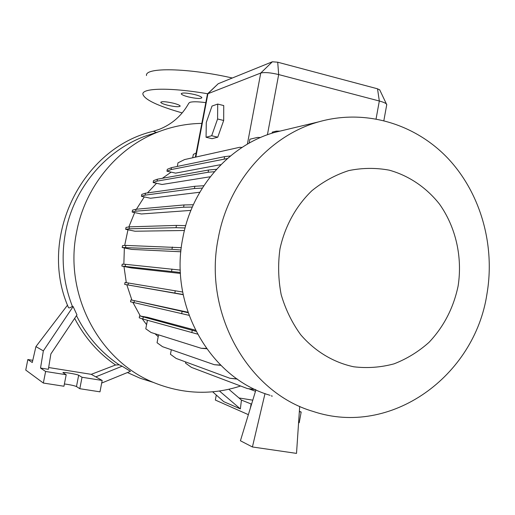 <?xml version="1.0" encoding="UTF-8"?>
<svg xmlns="http://www.w3.org/2000/svg" width="515" height="515" viewBox="0 0 515 515"><rect width="100%" height="100%" fill="white"/><g stroke="black" fill="none" stroke-linecap="round" stroke-linejoin="round"><path stroke-width="0.77" d="M205.762 102.633C197.799 101.597 192.481 101.513 189.81 102.376L188.838 103.161C181.975 115.489 172.087 124.237 159.161 129.387L153.438 131.254L156.36 132.477M173.156 103.142C177.54 104.268 179.883 105.253 180.192 106.103C179.162 107.126 175.049 106.856 167.839 105.279C163.442 104.152 161.079 103.161 160.751 102.305C161.768 101.275 165.907 101.558 173.156 103.142M194.593 94.535C199.125 95.719 201.552 96.781 201.886 97.715C200.773 98.919 196.331 98.661 188.561 96.955C184.01 95.771 181.557 94.702 181.209 93.756C182.316 92.552 186.771 92.816 194.593 94.535M240.608 386.005C211.961 395.269 183.327 394.252 154.712 382.954C99.221 361.324 63.442 294.059 76.69 231.602C85.4 185.767 118.36 146.698 159.373 131.486C173.188 126.284 187.331 123.594 201.803 123.4M154.88 132.967L144.715 136.314C105.433 150.882 73.935 188.136 65.617 231.795C60.789 257.403 63.036 282.252 72.37 306.322C69.989 308.079 68.624 308.356 68.283 307.152C37.788 237.312 81.769 147.908 153.438 131.254L153.206 131.319M124.662 245.488L127.971 229.787M128.84 226.948L134.685 212.586M136.43 209.225L144.303 196.91M147.425 192.932L156.547 183.276M162.354 178.306L171.128 172.132M218.289 238.046C228.454 181.93 269.763 135.451 318.643 121.868C365.109 108.594 414.961 123.684 447.844 158.279C480.624 193.086 495.333 245.108 486.965 293.891C474.721 376.201 390.834 437.447 313.274 411.479C248.224 392.745 202.794 313.011 218.289 238.046M270.047 395.301C210.184 377.939 168.688 305.646 182.844 237.814C192.127 187.022 229.935 144.824 274.926 132.329L285.722 129.748M279.967 248.874C284.885 226.201 296.074 205.91 311.916 190.692C323.201 181.557 335.484 174.855 348.777 170.587C362.335 167.826 375.821 167.684 389.237 170.162C408.929 175.66 426.349 187.499 439.469 204.075C455.852 227.16 462.612 257.127 458.118 286.012C453.535 307.861 443.833 326.639 429.014 342.353C418.515 351.7 406.863 358.865 394.046 363.848C380.817 367.42 367.388 368.399 353.76 366.789C333.546 362.502 315.013 351.391 300.683 334.718C291.999 322.718 285.497 309.361 281.177 294.657C278.267 279.51 277.862 264.247 279.967 248.874M182.188 112.92C157.629 105.884 144.528 99.646 142.88 94.2C141.818 87.949 170.465 87.338 207.629 93.756M146.498 75.544C144.689 67.175 187.956 67.858 232.304 78.003M185.072 227.965L176.008 227.694L129.053 228.808L125.666 229.317L135.014 231.229L184.428 230.488M192.301 207.075L183.597 207.21L135.657 211.208L132.149 212.051L141.368 213.989L190.904 210.397M202.318 188.091L194.425 188.529L145.095 195.146L141.419 196.286L150.489 198.243L199.801 192.243M214.414 171.701L208.118 172.255L157.036 181.126L153.155 182.529L162.045 184.486L210.275 176.748M227.469 158.511L171.083 169.577L166.95 171.192L175.615 173.137L220.974 164.613M386.688 105.002L386.405 103.946C385.336 102.968 382.973 101.989 379.323 101.011L278.679 74.566C270.465 72.615 264.485 72.106 260.745 73.046L207.487 93.891L196.118 153.213M217.755 137.19L223.684 120.478L223.748 105.569L217.703 104.062L212.013 106.058L206.283 122.506L206.071 137.26L212.064 138.683L217.755 137.19L211.684 135.741L217.588 118.984L223.684 120.478M279.986 131.119L276.375 131.125L272.306 132.11L272.1 133.185M195.99 331.306L139.591 315.895L147.586 317.33L195.417 330.186M188.078 312.708L130.9 299.891L187.924 312.251M183.14 294.516L124.669 284.377L183.179 294.696M180.405 272.48L121.862 266.088L131.409 267.935L180.456 273.439M181.042 250.026L171.946 249.305L122.197 247.528L131.647 249.408L180.868 251.771M158.214 336.668L154.996 333.733M146.588 324.643L142.172 318.779M140.318 316.023L132.902 302.414M131.879 300.071L126.812 284.782M126.31 282.651L123.967 266.493M123.845 264.247L124.36 247.96M195.346 157.172L196.144 153.019L193.337 154.416L192.7 157.764M260.558 137.492L257.371 137.447L249.878 139.224L249.144 143.151M32.78 360.326L27.829 359.528L32.278 362.515L35.921 346.601L43.35 350.882L40.524 368.058L45.616 371.476L66.197 374.74L62.914 372.596C62.997 371.856 77.308 374.276 78.666 375.255L82.033 377.257L102.182 380.45L95.777 376.864L122.113 366.21L130.456 371.315L101.68 383.057M43.35 350.882L73.124 306.56L76.973 314.884L50.876 353.934L48.371 369.306L40.524 368.058M64.394 383.965C70.207 384.744 74.231 385.606 76.471 386.546L79.806 388.709L99.981 391.838L102.182 380.45M27.829 359.528L25.75 370.073L43.344 383.044L63.95 386.244L66.197 374.74M82.033 377.257L79.806 388.709M45.616 371.476L43.344 383.044M122.113 366.21L119.216 364.852L115.54 364.993L91.252 374.334L48.661 367.523M115.54 364.993C98.288 353.078 84.653 337.537 74.643 318.373M91.252 374.334L95.777 376.864M73.124 306.56L72.37 306.322M35.921 346.601L67.497 305.176M228.853 389.276L241.451 400.091L240.357 408.904L219.461 391.02M298.591 422.661L299.215 422.757L301.172 412.026L299.357 411.324M216.294 395.044L215.354 400.058L248.372 414.659M299.331 411.73L301.172 412.026M241.451 400.091L251.571 404.153M251.114 404.082L250.367 408.099M252.781 400.168L238.973 397.96M212.663 391.818L223.722 401.642L240.357 408.904M207.551 93.827L218.244 83.707L272.358 61.781L277.714 62.206L377.527 88.805L379.767 89.964M76.478 315.624C86.662 336.063 100.908 352.466 119.216 364.852M189.005 315.322L130.527 301.809L130.9 299.891M181.673 313.706L182.104 311.427M134.003 302.698L134.376 300.741M185.703 225.647L176.445 225.416L129.426 226.851L126.04 227.398L125.666 229.317M176.008 227.694L176.445 225.416M129.053 228.808L129.426 226.851M230.463 155.961L224.611 156.644L171.45 167.652L167.311 169.3L166.95 171.192M224.186 158.878L224.611 156.644M171.083 169.577L171.45 167.652M242.082 147.419L239.578 147.316L184.544 159.579L177.997 162.843L177.308 166.442M255.936 389.816L240.421 440.769L252.414 446.969L265.006 393.576M299.691 406.393L296.518 453.387L252.414 446.969M255.479 391.297L248.925 388.825M271.424 395.816L272.152 396.087M272.287 396.138L271.399 395.996M220.845 365.341L214.324 364.704L162.508 346.672L157.056 342.739L158.556 334.859M220.594 365.096L214.324 364.704M182.664 292.031L125.042 282.458L124.669 284.377M174.83 293.041L175.261 290.763M128.035 284.937L128.415 282.973M193.337 204.751L184.029 204.944L136.031 209.264L132.522 210.139L132.149 212.051M183.597 207.21L184.029 204.944M135.657 211.208L136.031 209.264M206.65 348.732L201.211 348.288L151.049 332.49L145.79 328.808L147.425 320.279M206.412 348.398L201.211 348.288M197.457 334.087L142.855 319.004L139.224 317.813L139.591 315.895M191.818 332.645L192.25 330.373M142.855 319.004L143.228 317.053M180.308 270.085L125.551 264.33L122.229 264.163L121.862 266.088M171.547 271.334L171.984 269.055M125.171 266.287L125.551 264.33M203.837 185.735L194.857 186.276L145.468 193.202L141.792 194.38L141.419 196.286M194.425 188.529L194.857 186.276M145.095 195.146L145.468 193.202M255.453 389.591L247.38 388.568L191.445 367.388L185.509 363.114L185.728 361.961M255.157 389.449L247.38 388.568M181.306 247.689L125.892 245.41L122.564 245.61L122.197 247.528M171.946 249.305L172.377 247.026M125.518 247.367L125.892 245.41M216.558 169.268L208.543 170.008L157.41 179.194L153.522 180.63L153.155 182.529M208.118 172.255L208.543 170.008M157.036 181.126L157.41 179.194M237.344 379.111L229.89 378.261L176.124 358.421L170.446 354.288L171.308 349.736M237.087 378.931L229.89 378.261M217.588 118.984L217.703 104.062M206.071 137.26L211.684 135.741M272.358 61.781L260.745 73.046L247.374 144.161M218.244 83.707L207.938 93.614L195.842 157.062M377.527 88.805L379.323 101.011L376.079 118.868M277.714 62.206L278.679 74.566L267.414 134.776M78.666 375.255L76.471 386.546M159.373 131.486L144.715 136.314M318.643 121.868L274.926 132.329M386.778 104.5L383.868 120.542M379.639 89.707L386.405 103.946M153.599 382.49L140.26 378.28L127.437 372.551"/></g></svg>
